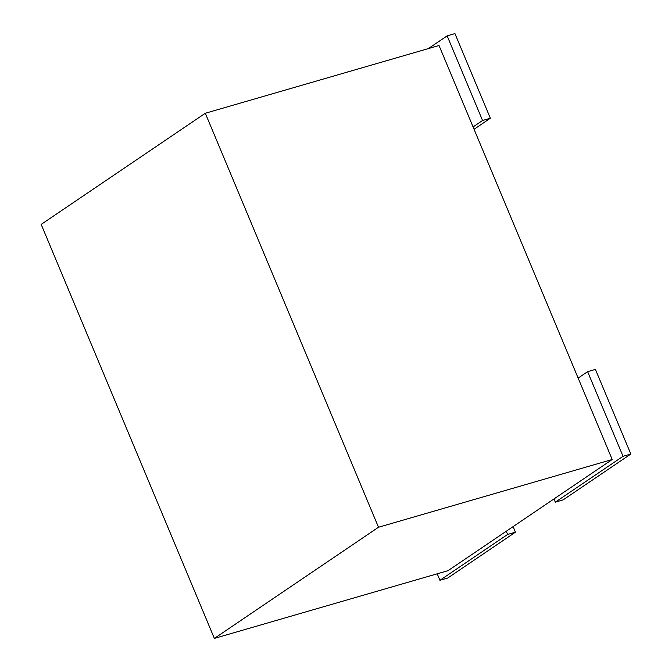 <?xml version="1.0" encoding="UTF-8"?>
<svg xmlns="http://www.w3.org/2000/svg" width="672" height="672" viewBox="0 0 672 672"><rect width="100%" height="100%" fill="white"/><g stroke="black" fill="none" stroke-linecap="round" stroke-linejoin="round"><path stroke-width="1.01" d="M205.313 113.249L439.018 45.503L612.2 459.505L448.064 570.654L214.36 638.4L41.177 224.398L205.313 113.249L378.496 527.251L214.36 638.4M612.2 459.505L378.496 527.251M555.324 502.152L563.119 499.892L630.823 454.045L623.036 456.305L555.324 502.152L553.98 498.935M630.823 454.045L595.417 369.407L587.63 371.666L578.138 378.084M623.036 456.305L587.63 371.666M474.054 129.276L490.35 118.238L482.563 120.498L473.071 126.924M490.35 118.238L454.944 33.6L447.157 35.86L428.341 48.594M482.563 120.498L447.157 35.86M439.925 580.297L447.712 578.046L515.416 532.199L507.629 534.45L439.925 580.297L437.203 573.804M515.416 532.199L513.089 526.621M507.629 534.45L506.276 531.233"/></g></svg>
